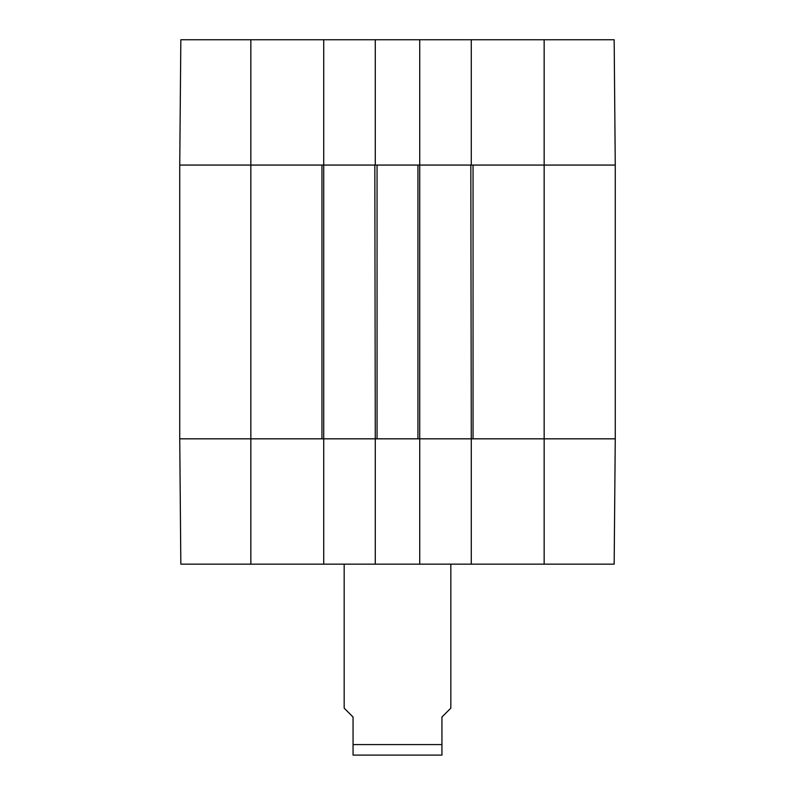 <?xml version="1.0" encoding="UTF-8"?>
<svg xmlns="http://www.w3.org/2000/svg" width="795" height="795" viewBox="0 0 795 795"><rect width="100%" height="100%" fill="white"/><g stroke="black" fill="none" stroke-linecap="round" stroke-linejoin="round"><path stroke-width="1.19" d="M544.158 39.75L544.158 438.83L615.26 438.83L473.045 438.83L473.045 165.072L615.26 165.072L614.167 39.75L471.276 39.75L471.276 165.072L615.26 165.072L615.26 438.83L614.167 564.152L419.72 564.152L419.72 438.83L375.28 438.83L375.28 564.152L419.72 564.152M323.724 39.75L180.833 39.75L179.74 165.072L323.724 165.072L323.724 39.75L375.28 39.75L375.28 165.072L419.72 165.072L419.72 39.75L375.28 39.75M419.72 39.75L471.276 39.75M250.842 564.152L250.842 165.072L179.74 165.072L179.74 438.83L250.842 438.83L179.74 438.83L180.833 564.152L323.724 564.152L323.724 438.83L250.842 438.83L321.955 438.83L321.955 165.072L250.842 165.072L250.842 39.75M544.158 564.152L544.158 438.83L471.276 438.83L471.276 564.152M375.28 564.152L323.724 564.152M323.724 438.83L323.724 165.072M324.171 165.072L374.833 165.072L375.28 438.83M377.059 165.072L417.941 165.072L417.941 438.83L377.059 438.83L377.059 165.072M419.72 438.83L419.72 165.072M420.167 165.072L470.829 165.072L471.276 438.83M470.829 438.83L420.167 438.83M374.833 438.83L324.171 438.83M615.26 165.072L615.26 438.83M344.175 564.152L344.175 708.146L353.059 717.03L353.059 755.101L353.059 744.587L441.941 744.587L441.941 755.101L441.941 717.03L450.825 708.146L450.825 564.152M441.941 755.101L353.059 755.101"/></g></svg>
